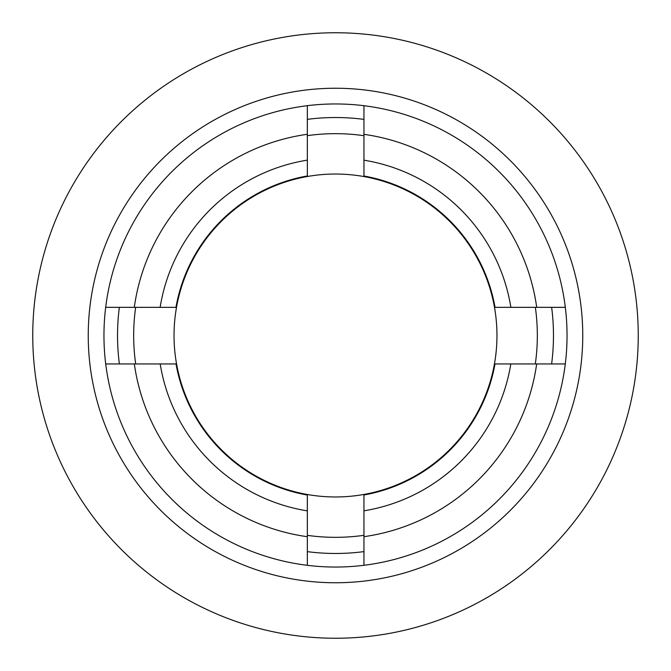 <?xml version="1.0" encoding="UTF-8"?>
<svg xmlns="http://www.w3.org/2000/svg" width="671" height="671" viewBox="0 0 671 671"><rect width="100%" height="100%" fill="white"/><g stroke="black" fill="none" stroke-linecap="round" stroke-linejoin="round"><path stroke-width="1.01" d="M335.5 496.968A161.468 161.468 0 0 1 307.343 176.507A161.468 161.468 0 0 1 494.435 363.95A161.468 161.468 0 0 1 335.5 496.968M363.95 135.685A201.828 201.828 0 0 0 307.343 135.643M535.315 363.95A201.828 201.828 0 0 0 535.357 307.343M307.343 535.357A201.828 201.828 0 0 0 363.95 535.315M363.95 510.816L363.95 494.988A162.005 162.005 0 0 0 494.988 363.95L536.674 363.95A203.179 203.179 0 0 1 363.95 536.674L363.95 510.816A177.614 177.614 0 0 0 510.816 363.95M565.284 363.95L536.674 363.95M363.95 536.674L363.95 565.284M135.643 307.343A201.828 201.828 0 0 0 135.685 363.95M176.012 363.95A162.005 162.005 0 0 0 307.343 495.039L307.343 510.866A177.614 177.614 0 0 1 160.184 363.95L176.012 363.95M307.343 510.866L307.343 536.716A203.179 203.179 0 0 1 134.326 363.95L160.184 363.95M134.326 363.95L105.716 363.95M307.343 536.716L307.343 565.317M510.866 307.343L495.039 307.343A162.005 162.005 0 0 0 363.95 176.012L363.95 134.326A203.179 203.179 0 0 1 536.716 307.343L510.866 307.343A177.614 177.614 0 0 0 363.95 160.184M565.317 307.343L536.716 307.343M363.95 105.716L363.95 134.326M307.343 175.961A162.005 162.005 0 0 0 175.961 307.343L160.134 307.343A177.614 177.614 0 0 1 307.343 160.134L307.343 175.961M307.343 160.134L307.343 134.284A203.179 203.179 0 0 0 134.284 307.343L160.134 307.343M134.284 307.343L105.683 307.343M307.343 105.683L307.343 134.284M357.425 33.55A302.747 302.747 0 0 0 33.55 313.575A302.747 302.747 0 0 0 313.575 637.45A302.747 302.747 0 0 0 637.45 357.425A302.747 302.747 0 0 0 357.425 33.55M317.593 582.109A247.264 247.264 0 0 0 582.109 353.407A247.264 247.264 0 0 0 353.407 88.891A247.264 247.264 0 0 0 88.891 317.593A247.264 247.264 0 0 0 317.593 582.109M318.733 566.433A231.537 231.537 0 0 0 566.433 352.267A231.537 231.537 0 0 0 352.267 104.567A231.537 231.537 0 0 0 104.567 318.733A231.537 231.537 0 0 0 318.733 566.433M363.95 551.612A217.974 217.974 0 0 1 307.343 551.646M119.388 363.95A217.974 217.974 0 0 1 119.354 307.343M307.343 119.354A217.974 217.974 0 0 1 363.95 119.388M551.646 307.343A217.974 217.974 0 0 1 551.612 363.95"/></g></svg>
